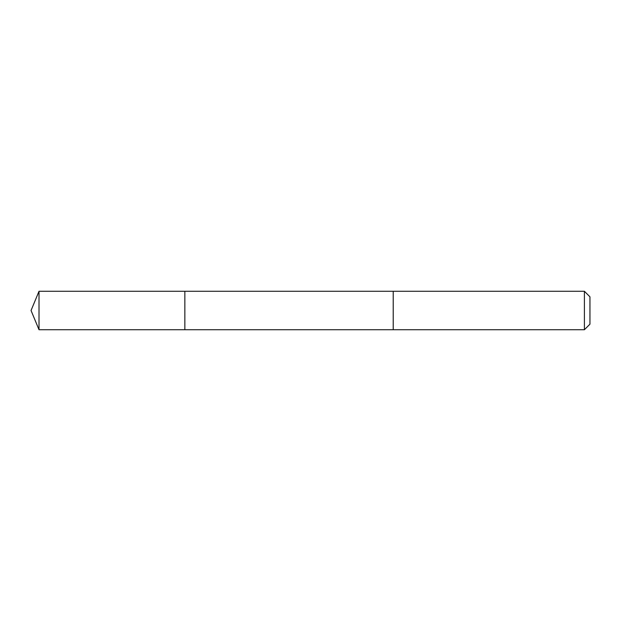 <?xml version="1.0" encoding="UTF-8"?>
<svg xmlns="http://www.w3.org/2000/svg" width="621" height="621" viewBox="0 0 621 621"><rect width="100%" height="100%" fill="white"/><g stroke="black" fill="none" stroke-linecap="round" stroke-linejoin="round"><path stroke-width="0.93" d="M184.856 293.904L184.856 291.272L39.014 291.272L39.014 329.728L184.856 329.728L184.856 291.272L393.217 291.28L393.217 329.72L184.856 329.728L184.856 293.904M393.217 291.272L393.217 329.728L584.4 329.728L584.4 291.272L393.217 291.272M584.4 291.272L589.95 296.822L589.95 324.178L584.4 329.728M184.856 329.728L39.014 329.728L31.05 310.5L39.014 329.728M31.05 310.5L39.014 291.272"/></g></svg>
